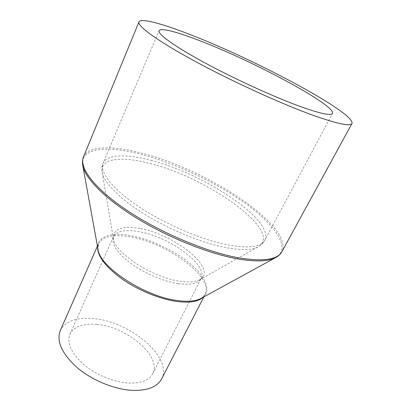 <?xml version="1.0" encoding="UTF-8"?>
<svg xmlns="http://www.w3.org/2000/svg" width="411" height="411" viewBox="0 0 411 411"><rect width="100%" height="100%" fill="white"/><g stroke="black" fill="none" stroke-linecap="round" stroke-linejoin="round"><path stroke-width="0.31" stroke-dasharray="2.06 1.54" d="M97.063 324.469C126.948 326.76 162.217 356.481 152.722 373.697C149.142 380.314 141.148 383.442 128.746 383.078C114.13 382.333 95.897 374.837 83.68 364.48C71.201 353.147 66.618 343.051 69.927 334.205C74.139 326.447 83.186 323.2 97.063 324.469M60.263 330.603C65.524 320.94 76.739 316.948 93.903 318.623C130.272 321.618 173.221 357.637 161.6 378.942M150.077 163.537C206.944 177.223 283.523 231.152 258.524 246.595C252.354 250.171 241.267 250.469 225.264 247.484C201.58 242.86 169.399 229.672 144.333 214.08C119.252 198.462 103.623 182.171 102.118 171.993C99.93 158.065 121.846 155.98 150.077 163.537M150.991 160.382C203.933 173.612 275 220.45 264.807 240.301C261.042 247.145 248.573 248.65 227.411 244.812C201.051 239.613 164.266 223.8 138.122 206.204C111.915 188.587 99.272 171.695 103.058 163.152C106.886 154.089 126.706 153.868 150.991 160.382M140.613 228.65C175.189 234.563 218.328 269.539 199.905 279.619C195.651 282.028 189.003 282.578 179.967 281.252C152.394 277.646 114.058 252.426 113.349 238.334C113.246 228.603 122.339 225.377 140.613 228.65M178.107 283.626C163.311 281.391 144.05 273.145 130.585 263.204C116.76 252.431 111.052 243.595 113.457 236.705C116.888 230.818 125.638 229.184 139.699 231.794C169.887 237.049 208.536 265.306 201.102 278.509C198.297 283.585 190.632 285.291 178.107 283.626M97.628 247.201L98.45 243.764C102.868 236.161 113.77 233.926 131.15 237.06C167.847 243.204 214.398 277.646 205.058 294.615L202.906 297.415M97.428 246.091L98.45 243.764L97.957 249.025C95.722 236.566 110.96 231.758 131.505 235.822C151.736 239.716 175.728 251.27 191.202 264.586C206.625 277.862 211.958 292.175 201.277 298.304L205.058 294.615L203.892 296.876M82.796 165.69L82.709 165.201C79.775 147.277 108.293 145.278 143.362 154.901C178.117 164.359 218.467 183.732 247.288 204.837C275.838 225.803 291.096 248.342 276.017 257.404L275.581 257.646M83.443 157.033C88.278 145.407 113.642 145.458 143.722 153.663C207.889 170.046 294.112 226.471 281.905 251.691M152.722 373.697L201.102 278.509L199.905 279.619L258.524 246.595C261.216 245.079 263.312 242.978 264.807 240.301L332.484 113.421M69.927 334.205L113.457 236.705L113.349 238.334L102.118 171.993C101.604 168.947 101.918 165.998 103.058 163.152L159.072 30.712"/><path stroke-width="0.62" d="M203.892 296.876L161.6 378.942C157.29 386.895 147.652 390.707 132.691 390.383C114.818 389.597 92.29 380.432 77.232 367.696C61.897 353.758 56.24 341.397 60.263 330.603L97.428 246.091M312.108 114.936C280.019 103.289 230.669 80.7 193.771 60.612C156.781 40.489 137.053 25.826 138.969 21.896C140.875 17.478 165.099 24.49 195.513 36.692C259.947 62.118 355.464 113.308 351.98 123.5C350.316 126.66 337.02 123.809 312.108 114.936M203.918 42.333C257.055 63.15 335.962 105.612 332.484 113.421C330.999 116.036 319.743 113.544 298.71 105.951C272.37 96.256 232.95 78.131 203.378 62.03C173.74 45.893 157.505 33.933 159.072 30.712C160.552 27.234 179.371 32.541 203.918 42.333M202.906 297.415C198.189 301.669 189.625 303.046 177.208 301.535C160.398 299.29 138.692 290.515 122.509 279.31C105.833 267.181 97.535 256.479 97.628 247.201M275.581 257.646L201.277 298.304C196.134 301.16 188.356 301.926 177.953 300.605C144.996 296.978 99.092 266.647 97.957 249.025L82.796 165.69M236.592 258.694C207.519 253.31 167.133 236.993 135.645 217.517C104.122 198.01 84.692 177.742 82.709 165.201C82.205 162.237 82.447 159.514 83.443 157.033C78.881 167.518 94.206 188.356 126.824 210.268C159.36 232.153 205.3 251.655 237.486 257.615C262.629 261.858 277.435 259.886 281.905 251.691C280.6 254.029 278.637 255.935 276.017 257.404C268.66 261.607 255.514 262.038 236.592 258.694M138.969 21.896L83.443 157.033M351.98 123.5L281.905 251.691"/></g></svg>

